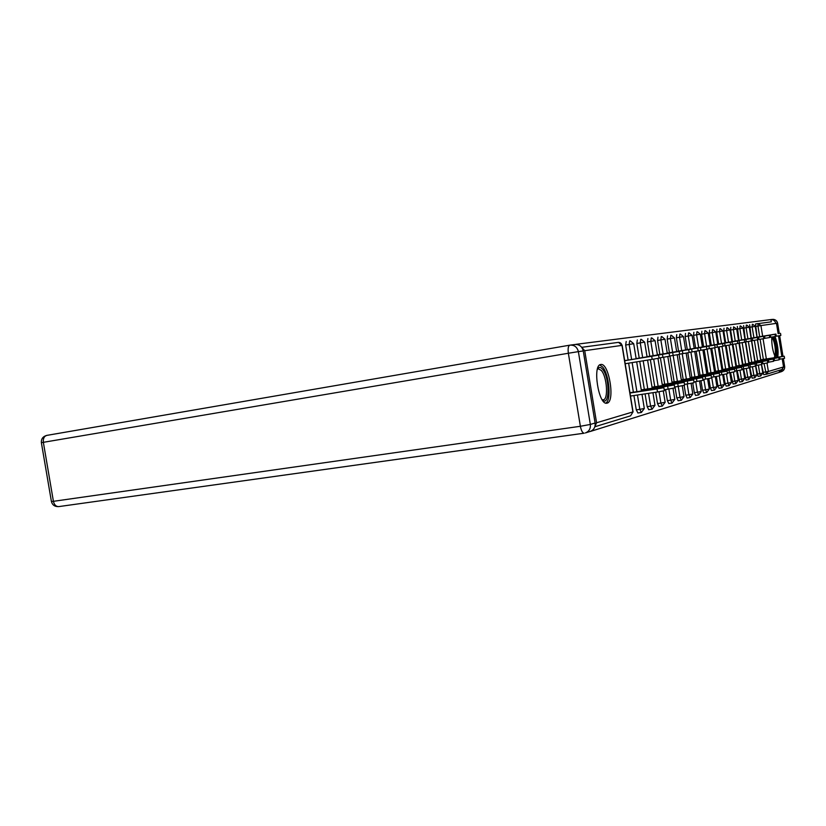 <?xml version="1.0" encoding="UTF-8"?>
<svg xmlns="http://www.w3.org/2000/svg" width="826" height="826" viewBox="0 0 826 826"><rect width="100%" height="100%" fill="white"/><g stroke="black" fill="none" stroke-linecap="round" stroke-linejoin="round"><path stroke-width="1.24" d="M773.755 334.396L772.31 334.633M771.732 337.08C771.567 345.051 772.837 351.855 775.542 357.503M600.739 364.514C592.294 364.906 598.52 405.122 606.738 403.212L607.079 403.14C615.287 401.87 609.082 362.893 600.936 364.483L600.739 364.514M575.237 344.463L576.073 344.421M775.79 323.441C775.16 320.932 773.539 319.631 770.937 319.569L576.052 344.318M594.875 426.639L596.568 422.767L584.725 350.689L581.845 347.519M779.217 333.508L777.545 323.214C776.812 320.478 775.025 319.208 772.186 319.404L770.926 319.559L771.298 321.841L758.836 323.524M757.081 337.142L755.511 323.978L758.103 323.544L760.932 325.568L776.471 323.348L778.144 333.683M778.495 335.852L781.85 356.512M782.222 358.804L783.544 366.95L781.912 369.542L766.673 374.199L763.72 374.674L761.541 364.565M779.176 370.378L779.486 372.299L590.383 431.44M777.793 357.142C778.619 350.905 777.7 344.039 775.056 336.523M632.251 392.36L631.58 392.453M626.986 360.27L624.663 360.549M751.278 338.175L749.678 324.763M757.112 374.095L759.755 373.693L760.684 376.006L758.041 376.408L755.718 365.557M755.026 361.272L751.691 340.766M760.767 359.806L757.514 339.796M738.981 340.364L737.339 326.435M746.064 380.053L743.617 368.912M742.873 364.349L739.415 343.079M725.693 342.728L723.783 330.999L724.02 328.232M735.914 383.584L733.054 384.007L730.545 372.536M729.75 367.684L726.157 345.578M729.059 367.797L755.057 363.822L729.048 367.993M711.289 345.289L709.307 333.074L709.575 330.183M719.033 388.282L717.877 385.711L716.369 376.48M715.533 371.297L711.785 348.283M695.637 348.076L693.561 335.325L693.871 332.3M703.762 392.928L702.513 390.254L700.964 380.755M700.066 375.231L696.153 351.226M694.821 348.211L694.17 348.2M678.549 351.112L676.38 337.782L676.742 334.623M687.087 398.008L685.756 395.22L684.155 385.412M683.185 379.516L679.096 354.437M677.661 351.256L676.628 351.318M659.829 354.447L657.548 340.477L657.971 337.153M668.833 403.563L667.387 400.662L665.57 389.531M664.693 384.224L660.366 357.751M658.849 354.602L657.372 354.736M639.231 358.112L636.825 343.44L637.321 339.94M648.74 409.686L647.171 406.64L645.075 393.857M644.352 389.397L639.758 361.354M643.268 389.562L642.669 389.655M638.147 358.288L636.123 358.505M628.132 360.084L625.664 345.031L626.201 341.448M637.92 412.979L636.278 409.872L633.934 395.54M633.387 392.185L628.627 363.161M648.751 356.398L647.016 356.574M653.738 386.898L653.211 386.981M649.783 356.233L647.439 341.923L647.904 338.515M659.024 406.547L657.527 403.573L655.679 392.267M654.77 386.744L650.341 359.64M668.471 352.898L667.232 352.991M669.411 352.743L667.181 339.094L667.573 335.862M681.398 400.249L678.125 400.734L676.783 397.874L674.997 386.929M674.161 381.819L669.938 355.954M686.437 349.697L685.601 349.728M687.284 349.563L685.157 336.523L685.497 333.436M695.606 395.417L694.325 392.68L692.746 383.037M691.816 377.327L687.81 352.795M703.628 346.652L701.604 334.179L701.893 331.226M714.542 390.109L711.527 390.564L710.36 387.931L708.832 378.576M707.965 373.218L704.134 349.728M722.069 369.563L748.501 365.536L721.924 369.79M718.641 343.977L716.689 332.021L716.947 329.192M726.209 386.093L725.083 383.574L723.607 374.467M722.791 369.459L719.116 346.899M732.466 341.52L730.597 330.028L730.814 327.313M738.65 379.557L741.428 379.134L742.45 381.581L739.673 381.994L737.205 370.688M736.441 365.99L732.92 344.308M745.238 339.249L743.627 325.578M752.176 378.194L749.781 367.198M749.068 362.779L745.672 341.902M663.887 387.683L664.383 390.698L657.527 391.989L657.021 388.932L663.887 387.652L629.928 392.711M629.98 393.031L657.021 388.932M630.475 396.057L657.527 391.989M658.57 355.128L659.065 358.164L652.189 359.341L651.683 356.285L658.57 355.128L624.683 360.652M652.189 359.341L625.179 363.729M651.683 356.285L624.683 360.704M597.518 368.778C598.912 366.827 600.564 366.94 602.474 369.129C609.887 377.141 609.939 406.815 602.433 400.125M602.133 399.65L603.135 399.815C608.586 399.96 607.079 376.615 601.276 370.42L598.489 368.819L597.374 369.315M605.716 403.088C611.581 400.765 609.206 374.137 602.536 366.92L599.728 364.947M773.167 336.843C775.697 342.491 776.739 348.655 776.275 355.345L774.509 356.605M774.819 356.14L775.304 354.819C775.666 347.56 774.53 341.634 771.907 337.049M776.502 357.348L776.657 356.656C777.235 350.234 776.275 343.595 773.776 336.74M595.102 423.015L583.259 350.936L578.376 351.628L590.342 424.44L595.102 423.015C595.474 427.197 593.832 429.995 590.167 431.44L585.376 432.938C589.062 431.482 590.724 428.653 590.342 424.44L580.379 426.278L568.36 353.249L43.355 442.323L53.411 501.32L580.379 426.278C581.246 430.676 582.516 432.989 584.168 433.206L58.729 506.606L584.034 433.206M570.487 345.072L574.834 344.525C579.243 344.235 582.051 346.373 583.259 350.936M779.476 372.258L782.728 369.108M674.305 384.968L674.78 387.9L668.131 389.139L667.645 386.165L674.295 384.937L641.255 389.862M641.306 390.171L667.645 386.165M664.228 389.727L668.131 389.139M684.196 382.376L684.661 385.236L678.208 386.444L677.743 383.543L684.196 382.345L652.013 387.167M652.065 387.456L677.743 383.543M674.635 386.981L678.208 386.444M693.613 379.919L694.067 382.706L687.8 383.873L687.335 381.044L693.603 379.888L662.245 384.596M662.297 384.875L687.335 381.044M684.527 384.369L687.8 383.873M702.575 377.575L703.019 380.301L696.927 381.426L696.473 378.669L702.565 377.544L671.992 382.149M672.034 382.407L696.473 378.669M693.933 381.88L696.927 381.426M711.114 375.334L711.547 377.998L705.621 379.093L705.187 376.398L711.114 375.314L681.285 379.815M681.326 380.063L705.187 376.398M702.885 379.516L705.621 379.093M669.122 353.239L669.607 356.202L662.937 357.338L662.452 354.354L669.122 353.239L636.144 358.618M662.937 357.338L659.034 357.968M662.452 354.354L636.154 358.66M679.148 351.442L679.622 354.333L673.149 355.428L672.674 352.526L679.148 351.442L647.026 356.687M677.392 381.323L673.159 355.428L669.576 356.016M672.674 352.526L647.037 356.729M682.4 350.792L657.382 354.85L682.4 350.792L682.865 353.621L679.591 354.158M688.688 349.739L689.142 352.557L682.865 353.621M691.651 349.14L667.243 353.094L691.651 349.14L692.105 351.897L689.121 352.382M697.763 348.107L698.218 350.864L692.105 351.897M706.426 346.559L706.87 349.243L700.923 350.255L700.479 347.56L706.426 346.559L676.649 351.422M700.923 350.255L698.187 350.699M700.479 347.56L676.649 351.463M719.27 373.197L719.694 375.809L713.922 376.873L713.499 374.23L719.27 373.176L690.144 377.585M690.185 377.823L713.499 374.23M711.423 377.255L713.922 376.873M714.697 345.082L715.12 347.705L709.338 348.686L708.904 346.053L714.697 345.082L685.621 349.832M709.338 348.686L706.839 349.099M708.904 346.053L685.621 349.863M727.066 371.163L727.479 373.713L721.862 374.746L721.439 372.165L727.066 371.142L698.61 375.448M698.651 375.685L721.439 372.165M719.58 375.097L721.862 374.746M722.595 343.668L723.008 346.239L717.371 347.188L716.958 344.607L722.595 343.668L694.191 348.314M717.371 347.188L715.099 347.56M716.958 344.607L694.191 348.345M734.52 369.212L734.923 371.71L729.441 372.712L729.038 370.193L734.52 369.191L706.715 373.414M706.746 373.631L729.038 370.193M727.376 373.032L729.441 372.712M724.65 343.234L702.389 346.858L724.65 343.234L725.063 345.753L722.987 346.094M730.143 342.315L730.556 344.824L725.063 345.753M741.655 367.343L742.058 369.79L736.709 370.76L736.307 368.303L741.655 367.322L714.469 371.463M714.5 371.669L736.307 368.303M734.82 371.05L736.709 370.76M737.381 341.024L737.783 343.482L732.414 344.39L732.012 341.923L737.381 341.014L710.226 345.464M732.414 344.39L730.535 344.69M732.012 341.923L710.236 345.495M748.501 365.557L748.893 367.952L743.668 368.902L743.276 366.486M741.955 369.16L743.668 368.902M739.074 340.653L717.753 344.122L739.074 340.653L739.466 343.069L737.763 343.348M744.309 339.785L744.701 342.191L739.466 343.069M755.057 363.843L755.439 366.186L750.338 367.116L749.956 364.741M748.79 367.353L750.338 367.116M750.958 338.588L751.34 340.952L746.229 341.809L745.847 339.445L750.958 338.588L724.96 342.842M746.229 341.809L744.68 342.067M745.847 339.445L724.96 342.873M761.355 362.191L761.727 364.493L756.75 365.391L756.368 363.079L761.355 362.18L735.863 366.073M735.883 366.259L756.368 363.079M755.346 365.608L756.75 365.391M757.339 337.452L757.721 339.754L752.723 340.601L752.341 338.288L757.339 337.442L731.877 341.613M752.723 340.601L751.319 340.828M752.341 338.288L731.888 341.644M767.406 360.611L767.777 362.862L762.904 363.75L762.532 361.468L767.406 360.59L742.429 364.421M742.46 364.596L762.532 361.468M761.644 363.936L762.904 363.75M763.472 336.347L763.843 338.619L758.96 339.445L758.588 337.163L763.472 336.347L738.527 340.436M758.96 339.445L757.7 339.651M758.588 337.163L738.537 340.457M773.229 359.093L773.59 361.292L768.82 362.16L768.459 359.93L773.229 359.073L748.748 362.831M748.769 362.996L768.459 359.93M767.684 362.335L768.82 362.16M769.367 335.294L769.729 337.514L764.948 338.319L764.587 336.089L769.367 335.294L744.918 339.3M764.948 338.319L763.823 338.505M764.587 336.089L744.928 339.321M778.825 357.627L779.176 359.795L774.509 360.632L774.158 358.443L778.825 357.606L754.819 361.303M754.85 361.458L774.158 358.443M773.508 360.786L774.509 360.632M775.036 334.282L775.397 336.461L770.72 337.245L770.369 335.057L775.036 334.282L751.071 338.206M770.72 337.245L769.708 337.411M770.369 335.057L751.071 338.226M784.215 356.212L784.566 358.339L779.992 359.165L779.641 357.018L784.215 356.202L760.674 359.826M760.694 359.981L779.641 357.018M779.094 359.3L779.992 359.165M775.924 334.065L756.988 337.153L775.924 334.065L776.275 336.213L775.377 336.358M780.508 333.301L780.849 335.439L776.275 336.213M596.568 422.767L632.902 411.926L621.999 345.371L584.725 350.689M581.7 347.323L618.065 342.418C620.13 342.284 621.441 343.275 621.999 345.371L618.581 342.377M594.834 426.763L630.568 415.829L633.067 411.833L622.174 345.361M759.683 336.709L757.948 326.053L760.932 325.568L762.656 336.223M763.069 338.753L766.342 358.938M767.013 363.048L768.387 371.473L783.544 366.95M762.811 372.402L768.387 371.473L766.311 374.281L764.04 363.564M636.278 409.872L639.799 409.355L637.445 395.004M636.898 391.648L632.138 362.593M631.632 359.516L629.164 344.442L625.664 345.031M629.691 340.849L629.164 344.442L633.707 343.719L630.217 340.808M641.988 394.322L644.311 408.478L639.799 409.355L641.358 412.484L644.311 408.498M641.42 412.473L637.848 412.99M647.171 406.64L650.609 406.144L648.513 393.341M647.78 388.87L643.186 360.797M642.659 357.555L640.253 342.862L636.825 343.44M657.527 403.573L660.893 403.088L659.045 391.751M658.136 386.227L653.696 359.093M653.139 355.686L650.795 341.355L647.439 341.923M667.387 400.662L670.681 400.176L668.864 389.025M667.997 383.718L663.66 357.214M663.123 353.91L660.841 339.92L657.548 340.477M676.783 397.874L680.015 397.399L678.229 386.434M672.632 352.217L670.402 338.557L667.181 339.094M685.756 395.22L688.925 394.745L687.16 383.966M686.354 379.031L682.224 353.724M681.718 350.596L679.54 337.245L676.38 337.782M694.325 392.68L697.433 392.216L695.698 381.612M694.924 376.842L690.887 352.093M690.391 349.047L688.254 336.006L685.157 336.523M702.513 390.254L705.559 389.8L703.866 379.361M703.112 374.756L699.168 350.544M698.682 347.57L696.597 334.809L693.561 335.325M710.36 387.931L713.354 387.487L711.682 377.214M710.949 372.763L707.087 349.057M706.622 346.156L704.578 333.673L701.604 334.179M717.877 385.711L720.809 385.267L719.291 375.944M718.465 370.843L714.707 347.787M714.222 344.803L712.229 332.579L709.307 333.074M725.083 383.574L727.964 383.14L726.477 373.961M725.672 369.005L721.996 346.424M721.521 343.502L719.57 331.536L716.689 332.021M732.001 381.519L734.83 381.096L733.364 372.061M732.579 367.25L728.976 345.103M728.522 342.263L726.612 330.524L723.783 330.999M742.45 381.581L744.722 378.535L741.428 379.134L739.982 370.224M739.229 365.557L735.698 343.843M735.243 341.066L733.374 329.564L730.597 330.028M745.042 377.668L747.778 377.255L746.343 368.468M745.61 363.925L742.151 342.635M741.707 339.909L739.869 328.634L737.143 329.089M751.185 375.84L753.88 375.438L752.465 366.765M751.753 362.366L748.356 341.458M747.922 338.805L746.126 327.736L743.441 328.19M761.448 364.586L762.832 373.115L759.755 373.693L758.361 365.133M757.669 360.859L754.334 340.333M753.911 337.741L752.145 326.879L749.512 327.323M763.369 359.403L760.096 339.259M758.103 323.544L757.948 326.053L755.356 326.487M640.739 339.362L640.253 342.862L644.652 342.15L641.255 339.321M654.987 405.287L650.609 406.144L652.106 409.2L654.987 405.318L652.922 392.68M652.168 409.18L648.678 409.696M651.249 337.948L650.795 341.355L655.07 340.663L651.766 337.906M665.137 402.262L660.893 403.088L662.328 406.072L665.147 402.283L663.299 390.997M662.39 406.062L658.972 406.557M661.254 336.595L660.841 339.92L664.982 339.249L661.771 336.554M673.004 388.323L674.811 399.381L670.681 400.176L672.065 403.098L674.811 399.402M672.116 403.088L668.771 403.573M670.795 335.315L670.402 338.557L674.439 337.906L671.301 335.273M684.031 396.625L680.015 397.399L681.347 400.259L684.031 396.645L682.255 385.773M679.891 334.086L679.54 337.245L683.463 336.616L680.407 334.045M692.828 394.002L688.925 394.745L690.206 397.554L692.828 394.023L691.083 383.336M688.595 332.909L688.254 336.006L692.085 335.387L689.101 332.868M699.519 381.013L701.233 391.493L697.433 392.216L698.672 394.962L701.233 391.514M698.713 394.952L695.564 395.417M696.907 331.794L696.597 334.809L700.324 334.21L697.412 331.753M709.266 389.098L705.559 389.8L706.757 392.495L709.276 389.118L707.593 378.783M706.798 392.484L703.721 392.939M704.867 330.72L704.578 333.673L708.212 333.084L705.373 330.679M716.968 386.805L713.354 387.487L714.511 390.12L716.968 386.816L715.316 376.656M712.497 329.688L712.229 332.579L715.781 332.011L712.993 329.646M724.34 384.606L720.809 385.267L721.934 387.848L724.34 384.617L722.709 374.612M721.965 387.848L719.002 388.292M719.818 328.707L719.57 331.536L723.029 330.978L720.313 328.665M731.413 382.49L727.964 383.14L729.048 385.68L731.413 382.51L729.812 372.65M729.079 385.67L726.168 386.103M726.839 327.757L726.612 330.524L729.988 329.977L727.334 327.715M738.196 380.466L734.83 381.096L735.883 383.584L738.207 380.487L736.627 370.781M733.581 326.848L733.374 329.564L736.678 329.027L733.591 326.848M740.065 325.971L739.869 328.634L743.101 328.108L740.561 325.94M750.989 376.646L747.778 377.255L748.759 379.65L750.989 376.666L749.461 367.25M746.301 325.134L746.126 327.736L749.285 327.23L746.797 325.093M757.019 374.849L753.88 375.438L754.83 377.792L757.029 374.859L755.522 365.588M754.861 377.792L752.145 378.194M752.31 324.319L752.145 326.879L755.243 326.384L752.796 324.288M51.408 501.496C52.379 505.078 54.815 506.782 58.729 506.606C56.034 506.617 54.268 504.851 53.411 501.32L51.408 501.496L41.372 442.684L43.355 442.323C42.993 438.492 44.181 436.169 46.906 435.374L569.795 345.165M569.888 345.154C568.267 345.826 567.761 348.531 568.36 353.249L578.376 351.628C577.168 347.023 574.338 344.865 569.888 345.154M783.523 366.847L784.566 366.537L783.285 358.618M782.924 356.357L779.568 335.666M773.198 319.342C775.604 319.61 777.08 320.901 777.627 323.203L776.471 323.369M784.566 366.537C784.772 369.046 783.698 370.76 781.344 371.679C783.75 370.74 784.845 369.015 784.648 366.507L784.566 366.537M630.568 415.829L633.067 411.854M641.441 390.956L636.67 361.86M636.165 358.773L633.707 343.719M652.189 388.199L647.584 360.084M647.057 356.832L644.652 342.15M662.411 385.577L657.961 358.37M657.413 354.984L655.07 340.663M672.147 383.078L667.811 356.522M667.263 353.229L664.982 339.249M681.429 380.703L677.196 354.767M676.67 351.556L674.439 337.906M690.206 397.554L687.046 398.018M690.288 378.432L686.148 353.084M685.642 349.956L683.463 336.616M698.744 376.253L694.707 351.473M694.212 348.427L692.085 335.387M706.839 374.188L702.885 349.935M702.399 346.961L700.324 334.21M714.583 372.196L710.721 348.458M710.246 345.567L708.212 333.084M722.007 370.296L718.228 347.054M717.763 344.225L715.781 332.011M729.131 368.468L725.424 345.702M724.97 342.945L723.029 330.978M735.966 366.723L732.332 344.401M731.898 341.706L729.988 329.977M744.722 378.525L743.173 368.974M742.533 365.04L738.971 343.151M738.547 340.519L736.678 329.027M748.759 379.65L746.033 380.063M748.841 363.419L745.351 341.954M744.938 339.383L743.101 328.108M754.912 361.871L751.495 340.808M751.082 338.288L749.285 327.23M760.684 376.006L762.832 373.135M760.756 360.373L757.421 339.816M757.008 337.235L755.243 326.384M766.311 374.281L763.72 374.674M46.679 435.416C42.89 436.52 41.124 438.936 41.372 442.684M779.62 372.216L781.344 371.679M777.627 323.203L779.3 333.487M779.651 335.655L782.996 356.347M783.368 358.608L784.648 366.486"/></g></svg>
